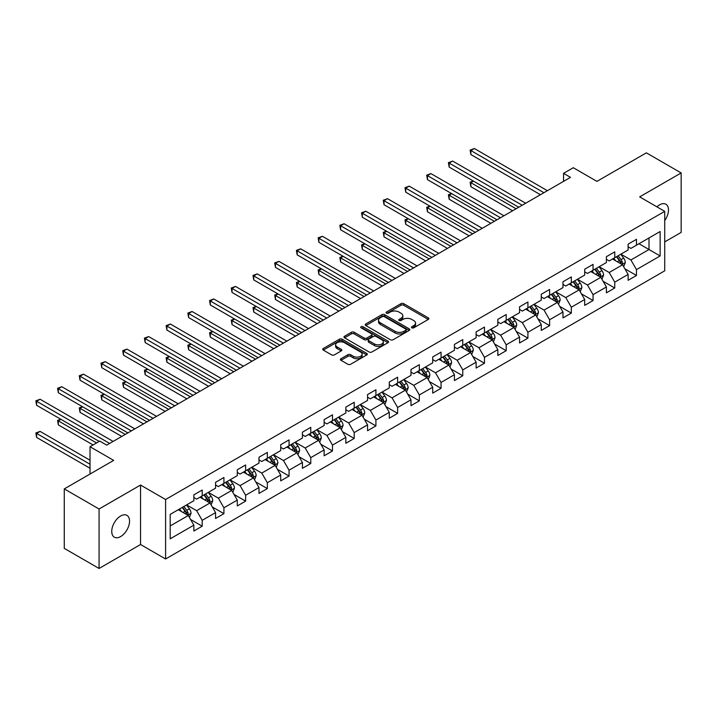 <?xml version="1.0" encoding="UTF-8"?>
<svg xmlns="http://www.w3.org/2000/svg" width="717" height="717" viewBox="0 0 717 717"><rect width="100%" height="100%" fill="white"/><g stroke="black" fill="none" stroke-linecap="round" stroke-linejoin="round"><path stroke-width="1.08" d="M411.863 327.812A1.353 0.78 0 0 0 413.772 327.812L428.291 319.432A1.936 1.111 0 0 0 428.856 318.644A1.936 1.111 0 0 0 428.291 317.855L403.698 303.658A1.936 1.111 0 0 0 400.964 303.658L386.454 312.038A1.353 0.78 0 0 0 386.051 312.594A1.353 0.78 0 0 0 386.454 313.141A1.353 0.78 0 0 0 388.363 313.141L390.245 312.056A6.184 3.567 0 0 1 398.984 312.056L401.036 313.239A6.184 3.567 0 0 1 402.846 315.767A6.184 3.567 0 0 1 401.036 318.285L399.154 319.37A1.353 0.78 0 0 0 398.76 319.925A1.353 0.78 0 0 0 399.154 320.481A1.353 0.78 0 0 0 401.072 320.481L402.945 319.397A6.184 3.567 0 0 1 411.692 319.397L413.736 320.58A6.184 3.567 0 0 1 415.555 323.098A6.184 3.567 0 0 1 413.736 325.626L411.863 326.71A1.353 0.78 0 0 0 411.468 327.266A1.353 0.78 0 0 0 411.863 327.812L411.863 326.71M120.644 536.567A12.601 7.278 120 0 0 128.872 525.462A12.601 7.278 120 0 0 126.945 515.371A12.601 7.278 120 0 0 120.644 515.989A12.601 7.278 120 0 0 112.417 527.094A12.601 7.278 120 0 0 114.344 537.185A12.601 7.278 120 0 0 120.644 536.567M664.722 220.549A12.601 7.278 120 0 0 665.878 204.22A12.601 7.278 120 0 0 659.577 204.838A12.601 7.278 120 0 0 656.915 206.846M340.987 358.715A1.936 1.111 0 0 0 340.423 359.504A1.936 1.111 0 0 0 340.987 360.293L347.888 364.272A1.936 1.111 0 0 0 350.622 364.272L366.745 354.969A1.936 1.111 0 0 0 367.31 354.18A1.936 1.111 0 0 0 366.745 353.391L342.152 339.195A1.936 1.111 0 0 0 339.419 339.195L323.295 348.498A1.936 1.111 0 0 0 322.731 349.287A1.936 1.111 0 0 0 323.295 350.075L331.63 354.888A1.936 1.111 0 0 0 334.364 354.888L341.265 350.909A1.936 1.111 0 0 0 341.83 350.12A1.936 1.111 0 0 0 341.265 349.331L337.133 346.938A5.171 2.985 0 0 1 335.619 344.832A5.171 2.985 0 0 1 338.809 342.072A5.171 2.985 0 0 1 344.438 342.717L360.633 352.065A5.171 2.985 0 0 1 362.139 354.18A5.171 2.985 0 0 1 358.948 356.932A5.171 2.985 0 0 1 353.32 356.286L350.622 354.727A1.936 1.111 0 0 0 347.888 354.727L340.987 358.715L340.987 360.293M664.722 241.889L681.15 232.407L681.15 172.94L646.358 152.846L596.938 181.374L573.277 167.715L563.535 173.344L570.499 177.359L106.725 445.114L99.762 441.098L90.019 446.718L90.019 474.045M99.071 508.998L99.071 568.464L140.55 544.517L140.55 485.051L99.071 508.998L64.27 488.913L113.68 460.386L90.019 446.718M140.55 485.051L165.6 499.516L664.722 211.354L664.722 270.82L165.6 558.982L165.6 499.516M681.15 172.94L639.672 196.888L664.722 211.354M390.38 339.741A1.936 1.111 0 0 0 393.113 339.741L409.228 330.438A1.936 1.111 0 0 0 409.801 329.65A1.936 1.111 0 0 0 409.228 328.861L384.644 314.664A1.936 1.111 0 0 0 381.91 314.664L365.787 323.967A1.936 1.111 0 0 0 365.222 324.756A1.936 1.111 0 0 0 365.787 325.545L390.38 339.741M361.61 328.108A1.353 0.78 0 0 1 362.981 328.296L362.981 326.692L387.987 341.122A1.936 1.111 0 0 1 388.551 341.91A1.936 1.111 0 0 1 387.987 342.699L371.863 352.011A1.936 1.111 0 0 1 369.13 352.011L344.545 337.815L344.545 336.237A1.936 1.111 0 0 0 343.972 337.026A1.936 1.111 0 0 0 344.545 337.815M344.545 336.237L351.438 332.249A1.936 1.111 0 0 1 354.171 332.249L364.146 338.012A1.936 1.111 0 0 0 366.88 338.012L371.46 335.368A1.936 1.111 0 0 0 372.024 334.579A1.936 1.111 0 0 0 371.46 333.79L361.072 327.794A1.353 0.78 0 0 1 360.678 327.239A1.353 0.78 0 0 1 361.511 326.522A1.353 0.78 0 0 1 362.981 326.692M99.071 568.464L64.27 548.38L64.27 488.913M190.588 519.484L202.203 526.197L202.203 520.327L215.566 512.619L215.566 518.481L223.919 513.659L223.919 507.797L237.282 500.081L237.282 505.951L245.635 501.129L245.635 495.259L258.998 487.542L258.998 493.413L267.342 488.591L267.342 482.72L280.705 475.012L280.705 480.874L289.059 476.052L289.059 470.191L302.422 462.474L302.422 468.335L310.775 463.514L310.775 457.652L324.138 449.935L324.138 455.806L332.482 450.984L332.482 445.114L345.845 437.397L345.845 443.267L354.198 438.445L354.198 432.575L367.561 424.867L367.561 430.729L375.914 425.907L375.914 420.045L389.277 412.329L389.277 418.199L397.621 413.377L397.621 407.507L410.984 399.79L410.984 405.661L419.337 400.839L419.337 394.968L432.701 387.261L432.701 393.122L441.054 388.3L441.054 382.439L454.417 374.722L454.417 380.584L462.761 375.762L462.761 369.9L476.124 362.184L476.124 368.054L484.477 363.232L484.477 357.362L497.84 349.645L497.84 355.515L506.193 350.694L506.193 344.823L519.556 337.115L519.556 342.977L527.909 338.155L527.909 332.294L541.263 324.577L541.263 330.438L549.616 325.626L549.616 319.755L562.979 312.038L562.979 317.909L571.332 313.087L571.332 307.217L584.696 299.509L584.696 305.37L593.049 300.548L593.049 294.687L606.403 286.97L606.403 292.832L614.756 288.01L614.756 282.148L628.119 274.432L628.119 280.302L636.472 275.48L636.472 269.61L660.133 255.951L660.133 231.519L649.002 237.945L649.002 249.525L660.133 255.951M202.203 526.197L193.859 531.019L193.859 525.149L170.198 538.817L170.198 514.385L193.859 500.726L193.859 494.855L202.203 490.034L202.203 495.904L215.566 488.187L215.566 482.317L223.919 477.495L223.919 483.366L237.282 475.649L237.282 469.787L245.635 464.966L245.635 470.827L258.998 463.119L258.998 457.249L267.342 452.427L267.342 458.297L280.705 450.581L280.705 444.71L289.059 439.888L289.059 445.759L302.422 438.042L302.422 432.181L310.775 427.359L310.775 433.22L324.138 425.504L324.138 419.642L332.482 414.82L332.482 420.682L345.845 412.974L345.845 407.104L354.198 402.282L354.198 408.152L367.561 400.436L367.561 394.565L375.914 389.743L375.914 395.614L389.277 387.897L389.277 382.036L397.621 377.214L397.621 383.075L410.984 375.367L410.984 369.497L419.337 364.675L419.337 370.546L432.701 362.829L432.701 356.958L441.054 352.137L441.054 358.007L454.417 350.29L454.417 344.429L462.761 339.607L462.761 345.469L476.124 337.752L476.124 331.89L484.477 327.069L484.477 332.93L497.84 325.222L497.84 319.352L506.193 314.53L506.193 320.4L519.556 312.684L519.556 306.813L527.909 301.991L527.909 307.862L541.263 300.145L541.263 294.284L549.616 289.462L549.616 295.323L562.979 287.607L562.979 281.745L571.332 276.923L571.332 282.794L584.696 275.077L584.696 269.207L593.049 264.385L593.049 270.255L606.403 262.539L606.403 256.677L614.756 251.855L614.756 257.717L628.119 250L628.119 244.138L636.472 239.317L636.472 245.178L660.133 231.519M199.98 497.186L210 502.976L196.637 510.692L186.617 504.902M193.859 497.508L196.637 499.113L202.203 495.904M196.637 510.692L202.203 520.327M210 502.976L215.566 512.619M221.696 484.647L231.716 490.437L218.353 498.154L208.333 492.364M215.566 484.97L218.353 486.583L223.919 483.366M218.353 498.154L223.919 507.797M231.716 490.437L237.282 500.081M243.404 472.118L253.424 477.898L240.07 485.615L230.04 479.834M237.282 472.44L240.07 474.045L245.635 470.827M240.07 485.615L245.635 495.259M253.424 477.898L258.998 487.542M265.12 459.579L275.14 465.369L261.777 473.077L251.757 467.296M258.998 459.902L261.777 461.506L267.342 458.297M261.777 473.077L267.342 482.72M275.14 465.369L280.705 475.012M286.836 447.041L296.856 452.83L283.493 460.547L273.473 454.757M280.705 447.363L283.493 448.976L289.059 445.759M283.493 460.547L289.059 470.191M296.856 452.83L302.422 462.474M308.543 434.511L318.563 440.292L305.209 448.008L295.18 442.219M302.422 434.825L305.209 436.438L310.775 433.22M305.209 448.008L310.775 457.652M318.563 440.292L324.138 449.935M330.259 421.972L340.279 427.753L326.916 435.47L316.896 429.689M324.138 422.295L326.916 423.899L332.482 420.682M326.916 435.47L332.482 445.114M340.279 427.753L345.845 437.397M351.975 409.434L361.995 415.224L348.632 422.931L338.612 417.151M345.845 409.757L348.632 411.361L354.198 408.152M348.632 422.931L354.198 432.575M361.995 415.224L367.561 424.867M373.682 396.895L383.703 402.685L370.348 410.402L360.319 404.612M367.561 397.218L370.348 398.831L375.914 395.614M370.348 410.402L375.914 420.045M383.703 402.685L389.277 412.329M395.399 384.366L405.419 390.147L392.056 397.863L382.036 392.074M389.277 384.688L392.056 386.293L397.621 383.075M392.056 397.863L397.621 407.507M405.419 390.147L410.984 399.79M417.115 371.827L427.135 377.617L413.772 385.325L403.752 379.544M410.984 372.15L413.772 373.754L419.337 370.546M413.772 385.325L419.337 394.968M427.135 377.617L432.701 387.261M438.822 359.289L448.842 365.078L435.488 372.795L425.459 367.005M432.701 359.611L435.488 361.216L441.054 358.007M435.488 372.795L441.054 382.439M448.842 365.078L454.417 374.722M460.538 346.759L470.558 352.54L457.195 360.257L447.175 354.467M454.417 347.073L457.195 348.686L462.761 345.469M457.195 360.257L462.761 369.9M470.558 352.54L476.124 362.184M482.254 334.221L492.274 340.001L478.911 347.718L468.891 341.937M476.124 334.543L478.911 336.148L484.477 332.93M478.911 347.718L484.477 357.362M492.274 340.001L497.84 349.645M503.961 321.682L513.99 327.472L500.627 335.18L490.598 329.399M497.84 322.005L500.627 323.609L506.193 320.4M500.627 335.18L506.193 344.823M513.99 327.472L519.556 337.115M525.678 309.144L535.698 314.933L522.334 322.65L512.314 316.86M519.556 309.466L522.334 311.079L527.909 307.862M522.334 322.65L527.909 332.294M535.698 314.933L541.263 324.577M547.394 296.614L557.414 302.395L544.051 310.111L534.031 304.322M541.263 296.937L544.051 298.541L549.616 295.323M544.051 310.111L549.616 319.755M557.414 302.395L562.979 312.038M569.101 284.075L579.13 289.865L565.767 297.573L555.738 291.792M562.979 284.398L565.767 286.002L571.332 282.794M565.767 297.573L571.332 307.217M579.13 289.865L584.696 299.509M590.817 271.537L600.837 277.327L587.474 285.043L577.454 279.254M584.696 271.86L587.474 273.464L593.049 270.255M587.474 285.043L593.049 294.687M600.837 277.327L606.403 286.97M612.533 259.007L622.553 264.788L609.19 272.505L599.17 266.715M606.403 259.321L609.19 260.934L614.756 257.717M609.19 272.505L614.756 282.148M622.553 264.788L628.119 274.432M638.972 243.735L649.002 249.525L630.906 259.966L620.886 254.185M628.119 246.791L630.906 248.396L636.472 245.178M630.906 259.966L636.472 269.61M140.55 544.517L165.6 558.982M563.535 173.344L563.535 181.374M170.198 525.955L188.284 515.505L178.264 509.724M188.284 515.505L193.859 525.149M624.848 268.767L636.472 275.48M603.131 281.306L614.756 288.01M581.424 293.836L593.049 300.548M559.708 306.374L571.332 313.087M537.992 318.913L549.616 325.626M516.285 331.451L527.909 338.155M494.569 343.981L506.193 350.694M472.853 356.519L484.477 363.232M451.145 369.058L462.761 375.762M429.429 381.587L441.054 388.3M407.713 394.126L419.337 400.839M386.006 406.664L397.621 413.377M364.29 419.203L375.914 425.907M342.574 431.733L354.198 438.445M320.866 444.271L332.482 450.984M299.15 456.81L310.775 463.514M277.434 469.339L289.059 476.052M255.727 481.878L267.342 488.591M234.011 494.416L245.635 501.129M212.295 506.955L223.919 513.659M412.4 328.001L413.736 327.23A6.184 3.567 0 0 0 415.555 324.711L415.555 323.098M402.846 315.767L402.846 317.371A6.184 3.567 0 0 1 401.036 319.899L399.701 320.669M428.264 319.45L403.698 305.263A1.936 1.111 0 0 0 400.964 305.263L386.992 313.329M409.228 328.861L409.228 330.438L384.644 316.269A1.936 1.111 0 0 0 381.91 316.269L365.813 325.563L365.787 323.967M405.813 330.196A1.353 0.78 0 0 0 406.216 329.65A1.353 0.78 0 0 0 405.813 329.094L384.231 316.636A1.353 0.78 0 0 0 382.313 316.636L380.333 317.774A6.184 3.567 0 0 0 378.522 320.302A6.184 3.567 0 0 0 380.333 322.82L395.094 331.344A6.184 3.567 0 0 0 403.832 331.344L405.813 330.196L405.813 331.81A1.353 0.78 0 0 0 406.216 331.254L406.216 329.65M378.522 320.302L378.522 321.906A6.184 3.567 0 0 0 380.333 324.434L380.333 322.82M405.813 331.81L403.832 332.948A6.184 3.567 0 0 1 395.094 332.948L380.333 324.434M344.563 337.824L351.438 333.862L351.438 332.249M372.024 334.579L372.024 336.183A1.936 1.111 0 0 1 371.46 336.972L366.88 339.616A1.936 1.111 0 0 1 364.146 339.616L354.171 333.862A1.936 1.111 0 0 0 351.438 333.862M362.981 328.296L387.96 342.717M374.498 343.981A5.171 2.985 0 0 0 380.127 344.626A5.171 2.985 0 0 0 383.317 341.875A5.171 2.985 0 0 0 381.803 339.759L376.102 336.47A1.936 1.111 0 0 0 373.369 336.47L368.789 339.114A1.936 1.111 0 0 0 368.224 339.903A1.936 1.111 0 0 0 368.789 340.692L374.498 343.981L374.498 345.594A5.171 2.985 0 0 0 380.127 346.239A5.171 2.985 0 0 0 383.317 343.479L383.317 341.875M368.224 339.903L368.224 341.507A1.936 1.111 0 0 0 368.789 342.296L368.789 340.692M374.498 345.594L368.789 342.296M362.139 354.18L362.139 355.784A5.171 2.985 0 0 1 358.948 358.545A5.171 2.985 0 0 1 353.32 357.9L350.622 356.34A1.936 1.111 0 0 0 347.888 356.34L341.014 360.31M335.619 344.832L335.619 346.436A5.171 2.985 0 0 0 337.133 348.552L337.133 346.938M341.265 349.331L341.265 350.909L337.133 348.552M366.719 354.978L342.152 340.799A1.936 1.111 0 0 0 339.419 340.799L323.322 350.093M623.656 266.697L625.305 262.521A5.216 3.011 -120 0 0 623.647 258.084L620.77 254.248M615.76 260.871L613.815 258.263M473.525 181.159L470.881 182.683L470.881 186.707L512.592 210.789M621.747 264.322L622.49 262.745A5.216 3.011 -120 0 0 621.003 259.608L618.126 255.772M616.817 256.525L620.008 260.782A2.653 1.533 60 0 1 620.492 261.588L622.49 262.745M616.459 256.74L619.327 260.576A5.216 3.011 60 0 1 620.823 263.713M470.881 186.707L470.11 182.243L516.07 208.781M470.11 182.243L473.22 180.98M543.907 192.703L470.881 150.543L474.358 148.536L547.394 190.695M540.43 194.719L470.881 154.558L470.881 150.543L470.11 150.104L474.358 148.536M470.881 154.558L470.11 150.104M601.939 279.227L603.597 275.059A5.216 3.011 -120 0 0 601.93 270.614L599.053 266.778M594.052 273.401L592.099 270.802M451.809 193.698L449.165 195.221L449.165 199.236L490.876 223.328M600.03 276.861L600.774 275.283A5.216 3.011 -120 0 0 599.287 272.146L596.41 268.31M595.11 269.063L598.292 273.32A2.653 1.533 60 0 1 598.776 274.127L600.774 275.283M594.743 269.269L597.611 273.105A5.216 3.011 60 0 1 599.107 276.242M449.165 199.236L448.403 194.782L494.363 221.311M448.403 194.782L451.504 193.518M580.223 291.765L581.881 287.598A5.216 3.011 -120 0 0 580.214 283.152L577.346 279.316M572.336 285.94L570.382 283.34M430.101 206.227L427.457 207.76L427.457 211.775L469.169 235.857M578.314 289.399L579.067 287.822A5.216 3.011 -120 0 0 577.57 284.676L574.702 280.849M573.394 281.602L576.576 285.85A2.653 1.533 60 0 1 577.06 286.657L579.067 287.822M573.026 281.808L575.903 285.644A5.216 3.011 60 0 1 577.391 288.781M427.457 211.775L426.687 207.321L472.646 233.85M426.687 207.321L429.788 206.057M522.2 205.241L449.165 163.082L452.642 161.065L525.678 203.234M518.723 207.249L449.165 167.097L449.165 163.082L448.403 162.634L452.642 161.065M449.165 167.097L448.403 162.634M500.484 217.78L427.457 175.611L430.935 173.604L503.961 215.772M497.006 219.787L427.457 179.635L427.457 175.611L426.687 175.172L430.935 173.604M427.457 179.635L426.687 175.172M558.516 304.304L560.165 300.127A5.216 3.011 -120 0 0 558.507 295.691L555.63 291.855M550.62 298.478L548.675 295.87M408.385 218.766L405.741 220.298L405.741 224.313L447.453 248.396M556.607 301.929L557.351 300.351A5.216 3.011 -120 0 0 555.854 297.214L552.986 293.378M551.678 294.131L554.868 298.389A2.653 1.533 60 0 1 555.352 299.195L557.351 300.351M551.319 294.346L554.187 298.182A5.216 3.011 60 0 1 555.684 301.319M405.741 224.313L404.971 219.85L450.93 246.388M404.971 219.85L408.081 218.595M536.8 316.842L538.458 312.666A5.216 3.011 -120 0 0 536.791 308.229L533.914 304.393M528.913 311.017L526.959 308.409M386.669 231.304L384.025 232.828L384.025 236.852L425.737 260.934M534.891 314.467L535.635 312.89A5.216 3.011 -120 0 0 534.147 309.753L531.27 305.917M529.962 306.67L533.152 310.927A2.653 1.533 60 0 1 533.636 311.734L535.635 312.89M529.603 306.885L532.471 310.712A5.216 3.011 60 0 1 533.968 313.858M384.025 236.852L383.263 232.389L429.223 258.927M383.263 232.389L386.364 231.125M515.084 329.372L516.742 325.204A5.216 3.011 -120 0 0 515.075 320.759L512.207 316.923M507.197 323.546L505.243 320.947M364.962 243.843L362.318 245.366L362.318 249.382L404.029 273.464M513.175 327.006L513.928 325.428A5.216 3.011 -120 0 0 512.431 322.292L509.563 318.456M508.254 319.208L511.436 323.466A2.653 1.533 60 0 1 511.92 324.272L513.928 325.428M507.887 319.415L510.764 323.25A5.216 3.011 60 0 1 512.252 326.387M362.318 249.382L361.547 244.927L407.507 271.456M361.547 244.927L364.648 243.663M478.768 230.318L405.741 188.15L409.219 186.142L482.254 228.302M475.29 232.326L405.741 192.165L405.741 188.15L404.971 187.711L409.219 186.142M405.741 192.165L404.971 187.711M457.061 242.848L384.025 200.688L387.503 198.681L460.538 240.84M453.574 244.855L384.025 204.703L384.025 200.688L383.263 200.24L387.503 198.681M384.025 204.703L383.263 200.24M435.344 255.386L362.318 213.227L365.795 211.21L438.822 253.379M431.867 257.394L362.318 217.242L362.318 213.227L361.547 212.779L365.795 211.21M362.318 217.242L361.547 212.779M493.377 341.91L495.026 337.743A5.216 3.011 -120 0 0 493.368 333.297L490.491 329.462M485.481 336.085L483.536 333.477M343.246 256.372L340.602 257.905L340.602 261.92L382.313 286.002M491.468 339.535L492.212 337.958A5.216 3.011 -120 0 0 490.715 334.821L487.847 330.985M486.538 331.747L489.729 335.995A2.653 1.533 60 0 1 490.213 336.802L492.212 337.958M486.18 331.953L489.048 335.789A5.216 3.011 60 0 1 490.545 338.926M340.602 261.92L339.831 257.457L385.791 283.995M339.831 257.457L342.941 256.202M413.628 267.925L340.602 225.756L344.079 223.749L417.115 265.917M410.151 269.933L340.602 229.781L340.602 225.756L339.831 225.317L344.079 223.749M340.602 229.781L339.831 225.317M471.661 354.449L473.319 350.272A5.216 3.011 -120 0 0 471.652 345.836L468.775 342M463.774 348.623L461.82 346.015M321.53 268.911L318.886 270.434L318.886 274.459L360.597 298.541M469.752 352.074L470.495 350.496A5.216 3.011 -120 0 0 469.008 347.36L466.131 343.524M464.822 344.277L468.013 348.534A2.653 1.533 60 0 1 468.497 349.34L470.495 350.496M464.464 344.492L467.332 348.328A5.216 3.011 60 0 1 468.828 351.464M318.886 274.459L318.124 269.995L364.084 296.533M318.124 269.995L321.225 268.732M391.921 280.455L318.886 238.295L322.363 236.287L395.399 278.447M388.435 282.471L318.886 242.31L318.886 238.295L318.124 237.856L322.363 236.287M318.886 242.31L318.124 237.856M449.944 366.979L451.602 362.811A5.216 3.011 -120 0 0 449.935 358.366L447.067 354.539M442.057 361.153L440.104 358.554M299.823 281.449L297.17 282.973L297.17 286.988L338.89 311.079M448.035 364.612L448.788 363.035A5.216 3.011 -120 0 0 447.291 359.898L444.423 356.062M443.115 356.815L446.297 361.072A2.653 1.533 60 0 1 446.781 361.879L448.788 363.035M442.748 357.021L445.624 360.857A5.216 3.011 60 0 1 447.112 363.994M297.17 286.988L296.408 282.534L342.368 309.063M296.408 282.534L299.509 281.27M370.205 292.993L297.17 250.833L300.656 248.826L373.682 290.985M366.728 295.001L297.17 254.849L297.17 250.833L296.408 250.385L300.656 248.826M297.17 254.849L296.408 250.385M428.237 379.517L429.886 375.35A5.216 3.011 -120 0 0 428.228 370.904L425.351 367.068M420.341 373.691L418.387 371.092M278.106 293.988L275.462 295.512L275.462 299.527L317.174 323.609M426.328 377.151L427.072 375.574A5.216 3.011 -120 0 0 425.575 372.428L422.707 368.601M421.399 369.354L424.589 373.602A2.653 1.533 60 0 1 425.073 374.417L427.072 375.574M421.04 369.56L423.908 373.396A5.216 3.011 60 0 1 425.405 376.533M275.462 299.527L274.692 295.072L320.651 321.601M274.692 295.072L277.802 293.809M348.489 305.532L275.462 263.363L278.94 261.355L351.975 303.524M345.011 307.539L275.462 267.387L275.462 263.363L274.692 262.924L278.94 261.355M275.462 267.387L274.692 262.924M406.521 392.056L408.179 387.879A5.216 3.011 -120 0 0 406.512 383.443L403.635 379.607M398.634 386.23L396.68 383.622M256.39 306.517L253.746 308.05L253.746 312.065L295.458 336.148M404.612 389.681L405.356 388.103A5.216 3.011 -120 0 0 403.868 384.966L400.991 381.13M399.683 381.883L402.873 386.14A2.653 1.533 60 0 1 403.357 386.947L405.356 388.103M399.324 382.098L402.192 385.934A5.216 3.011 60 0 1 403.689 389.071M253.746 312.065L252.984 307.602L298.944 334.14M252.984 307.602L256.086 306.347M326.782 318.07L253.746 275.902L257.224 273.894L330.259 316.054M323.295 320.078L253.746 279.917L253.746 275.902L252.984 275.462L257.224 273.894M253.746 279.917L252.984 275.462M384.805 404.594L386.463 400.418A5.216 3.011 -120 0 0 384.796 395.981L381.928 392.145M376.918 398.769L374.964 396.16M234.683 319.056L232.03 320.58L232.03 324.604L273.751 348.686M382.896 402.219L383.649 400.642A5.216 3.011 -120 0 0 382.152 397.505L379.284 393.669M377.976 394.422L381.157 398.679A2.653 1.533 60 0 1 381.641 399.486L383.649 400.642M377.608 394.637L380.485 398.473A5.216 3.011 60 0 1 381.973 401.61M232.03 324.604L231.268 320.14L277.228 346.678M231.268 320.14L234.369 318.877M305.066 330.6L232.03 288.44L235.517 286.433L308.543 328.592M301.588 332.616L232.03 292.455L232.03 288.44L231.268 288.001L235.517 286.433M232.03 292.455L231.268 288.001M363.089 417.124L364.747 412.956A5.216 3.011 -120 0 0 363.089 408.511L360.212 404.675M355.202 411.298L353.248 408.699M212.967 331.595L210.323 333.118L210.323 337.133L252.034 361.216M361.189 414.758L361.933 413.18A5.216 3.011 -120 0 0 360.436 410.043L357.568 406.207M356.259 406.96L359.45 411.217A2.653 1.533 60 0 1 359.934 412.024L361.933 413.18M355.901 407.166L358.769 411.002A5.216 3.011 60 0 1 360.266 414.139M210.323 337.133L209.552 332.679L255.512 359.208M209.552 332.679L212.662 331.415M283.349 343.138L210.323 300.979L213.8 298.962L286.836 341.131M279.872 345.146L210.323 304.994L210.323 300.979L209.552 300.531L213.8 298.962M210.323 304.994L209.552 300.531M341.382 429.662L343.04 425.495A5.216 3.011 -120 0 0 341.373 421.049L338.496 417.213M333.495 423.837L331.541 421.229M191.251 344.124L188.607 345.657L188.607 349.672L230.318 373.754M339.473 427.287L340.216 425.71A5.216 3.011 -120 0 0 338.729 422.573L335.852 418.737M334.543 419.499L337.734 423.747A2.653 1.533 60 0 1 338.218 424.554L340.216 425.71M334.185 419.705L337.053 423.541A5.216 3.011 60 0 1 338.549 426.678M188.607 349.672L187.845 345.209L233.805 371.747M187.845 345.209L190.946 343.954M261.642 355.677L188.607 313.508L192.084 311.501L265.12 353.669M258.156 357.684L188.607 317.532L188.607 313.508L187.845 313.069L192.084 311.501M188.607 317.532L187.845 313.069M319.665 442.201L321.324 438.024A5.216 3.011 -120 0 0 319.657 433.588L316.789 429.752M311.778 436.375L309.825 433.767M169.544 356.663L166.891 358.186L166.891 362.21L208.611 386.293M317.756 439.826L318.509 438.248A5.216 3.011 -120 0 0 317.013 435.111L314.145 431.275M312.836 432.028L316.018 436.286A2.653 1.533 60 0 1 316.502 437.092L318.509 438.248M312.469 432.243L315.346 436.079A5.216 3.011 60 0 1 316.833 439.216M166.891 362.21L166.129 357.747L212.089 384.285M166.129 357.747L169.23 356.483M239.926 368.215L166.891 326.047L170.377 324.039L243.404 366.199M236.449 370.223L166.891 330.062L166.891 326.047L166.129 325.608L170.377 324.039M166.891 330.062L166.129 325.608M297.949 454.73L299.607 450.563A5.216 3.011 -120 0 0 297.94 446.117L295.072 442.29M290.062 448.914L288.109 446.306M147.827 369.201L145.184 370.725L145.184 374.749L186.895 398.831M296.049 452.364L296.793 450.787A5.216 3.011 -120 0 0 295.296 447.65L292.428 443.814M291.12 444.567L294.311 448.824A2.653 1.533 60 0 1 294.795 449.631L296.793 450.787M290.761 444.773L293.629 448.609A5.216 3.011 60 0 1 295.126 451.746M145.184 374.749L144.413 370.286L190.372 396.815M144.413 370.286L147.523 369.022M218.21 380.745L145.184 338.585L148.661 336.578L221.696 378.737M214.733 382.753L145.184 342.601L145.184 338.585L144.413 338.137L148.661 336.578M145.184 342.601L144.413 338.137M276.242 467.269L277.9 463.101A5.216 3.011 -120 0 0 276.233 458.656L273.356 454.82M268.355 461.443L266.401 458.844M126.111 381.74L123.467 383.263L123.467 387.279L165.179 411.361M274.333 464.903L275.077 463.325A5.216 3.011 -120 0 0 273.589 460.189L270.712 456.353M269.404 457.105L272.594 461.354A2.653 1.533 60 0 1 273.078 462.169L275.077 463.325M269.045 457.312L271.913 461.148A5.216 3.011 60 0 1 273.41 464.284M123.467 387.279L122.706 382.824L168.665 409.353M122.706 382.824L125.807 381.561M196.503 393.283L123.467 351.115L126.945 349.107L199.98 391.276M193.016 395.291L123.467 355.139L123.467 351.115L122.706 350.676L126.945 349.107M123.467 355.139L122.706 350.676M254.526 479.807L256.184 475.631A5.216 3.011 -120 0 0 254.517 471.194L251.649 467.359M246.639 473.982L244.685 471.374M104.404 394.269L101.751 395.802L101.751 399.817L143.472 423.899M252.617 477.432L253.37 475.855A5.216 3.011 -120 0 0 251.873 472.718L249.005 468.882M247.697 469.644L250.878 473.892A2.653 1.533 60 0 1 251.362 474.699L253.37 475.855M247.329 469.85L250.206 473.686A5.216 3.011 60 0 1 251.694 476.823M101.751 399.817L100.989 395.354L146.949 421.892M100.989 395.354L104.09 394.099M174.787 405.822L101.751 363.653L105.238 361.646L178.264 403.814M171.309 407.83L101.751 367.669L101.751 363.653L100.989 363.214L105.238 361.646M101.751 367.669L100.989 363.214M232.81 492.346L234.468 488.169A5.216 3.011 -120 0 0 232.801 483.733L229.933 479.897M224.923 486.52L222.969 483.912M82.688 406.808L80.044 408.332L80.044 412.356L121.756 436.438M230.91 489.971L231.654 488.394A5.216 3.011 -120 0 0 230.157 485.257L227.289 481.421M225.98 482.174L229.171 486.431A2.653 1.533 60 0 1 229.655 487.237L231.654 488.394M225.613 482.389L228.49 486.225A5.216 3.011 60 0 1 229.987 489.361M80.044 412.356L79.273 407.892L125.233 434.43M79.273 407.892L82.383 406.629M153.071 418.352L80.044 376.192L83.522 374.184L156.557 416.344M149.593 420.368L80.044 380.207L80.044 376.192L79.273 375.753L83.522 374.184M80.044 380.207L79.273 375.753M211.103 504.876L212.761 500.708A5.216 3.011 -120 0 0 211.094 496.263L208.217 492.427M203.207 499.05L201.262 496.451M60.972 419.346L58.328 420.87L58.328 424.885L93.085 444.952M209.194 502.509L209.938 500.932A5.216 3.011 -120 0 0 208.45 497.795L205.573 493.959M204.264 494.712L207.455 498.969A2.653 1.533 60 0 1 207.939 499.776L209.938 500.932M203.906 494.918L206.774 498.754A5.216 3.011 60 0 1 208.271 501.891M58.328 424.885L57.566 420.431L96.562 442.945M57.566 420.431L60.667 419.167M131.363 430.89L58.328 388.731L61.805 386.714L134.841 428.883M127.877 432.898L58.328 392.746L58.328 388.731L57.566 388.282L61.805 386.714M58.328 392.746L57.566 388.282M189.387 517.414L191.045 513.247A5.216 3.011 -120 0 0 189.378 508.801L186.51 504.965M181.5 511.588L179.546 508.98M90.019 460.224L40.098 431.401L36.612 433.409L36.612 437.424L90.019 468.255M187.478 515.039L188.23 513.462A5.216 3.011 -120 0 0 186.734 510.325L183.866 506.489M182.557 507.251L185.739 511.499A2.653 1.533 60 0 1 186.223 512.305L188.23 513.462M182.19 507.457L185.067 511.293A5.216 3.011 60 0 1 186.554 514.43M36.612 437.424L35.85 432.96L90.019 464.24M35.85 432.96L40.098 431.401M109.647 443.429L36.612 401.26L40.098 399.252L113.125 441.421M99.206 441.421L36.612 405.284L36.612 401.26L35.85 400.821L40.098 399.252M36.612 405.284L35.85 400.821M413.736 327.23L413.736 325.626M399.154 320.481L399.154 319.37M401.036 319.899L401.036 318.285M386.454 313.141L386.454 312.038M400.964 305.263L400.964 303.658M403.698 305.263L403.698 303.658M428.291 319.432L428.291 317.855M381.91 316.269L381.91 314.664M384.644 316.269L384.644 314.664M395.094 332.948L395.094 331.344M403.832 332.948L403.832 331.344M354.171 333.862L354.171 332.249M364.146 339.616L364.146 338.012M366.88 339.616L366.88 338.012M371.46 336.972L371.46 335.368M387.987 342.699L387.987 341.122M347.888 356.34L347.888 354.727M350.622 356.34L350.622 354.727M353.32 357.9L353.32 356.286M323.295 350.075L323.295 348.498M339.419 340.799L339.419 339.195M342.152 340.799L342.152 339.195M366.745 354.969L366.745 353.391M622.033 264.492L625.269 262.628M621.003 259.608L623.647 258.084M617.292 261.75L619.327 260.576M600.326 277.031L603.562 275.158M599.287 272.146L601.93 270.614M595.576 274.288L597.611 273.105M578.61 289.56L581.846 287.696M577.57 284.676L580.214 283.152M573.86 286.818L575.903 285.644M556.894 302.099L560.129 300.235M555.854 297.214L558.507 295.691M552.153 299.356L554.187 298.182M535.187 314.638L538.422 312.764M534.147 309.753L536.791 308.229M530.437 311.895L532.471 310.712M513.471 327.176L516.706 325.303M512.431 322.292L515.075 320.759M508.72 324.434L510.764 323.25M491.754 339.706L494.99 337.841M490.715 334.821L493.368 333.297M487.004 336.963L489.048 335.789M470.047 352.244L473.283 350.38M469.008 347.36L471.652 345.836M465.297 349.502L467.332 348.328M448.331 364.783L451.567 362.91M447.291 359.898L449.935 358.366M443.581 362.04L445.624 360.857M426.615 377.312L429.85 375.448M425.575 372.428L428.228 370.904M421.865 374.57L423.908 373.396M404.908 389.851L408.143 387.987M403.868 384.966L406.512 383.443M400.158 387.108L402.192 385.934M383.192 402.389L386.427 400.516M382.152 397.505L384.796 395.981M378.442 399.647L380.485 398.473M361.476 414.928L364.711 413.055M360.436 410.043L363.089 408.511M356.725 412.185L358.769 411.002M339.768 427.457L343.004 425.593M338.729 422.573L341.373 421.049M335.018 424.715L337.053 423.541M318.052 439.996L321.288 438.132M317.013 435.111L319.657 433.588M313.302 437.253L315.346 436.079M296.336 452.535L299.572 450.661M295.296 447.65L297.94 446.117M291.586 449.792L293.629 448.609M274.629 465.064L277.864 463.2M273.589 460.189L276.233 458.656M269.879 462.331L271.913 461.148M252.913 477.603L256.148 475.738M251.873 472.718L254.517 471.194M248.163 474.86L250.206 473.686M231.197 490.141L234.432 488.268M230.157 485.257L232.801 483.733M226.447 487.399L228.49 486.225M209.489 502.68L212.725 500.807M208.45 497.795L211.094 496.263M204.739 499.937L206.774 498.754M187.773 515.209L191.009 513.345M186.734 510.325L189.378 508.801M183.023 512.467L185.067 511.293"/></g></svg>
